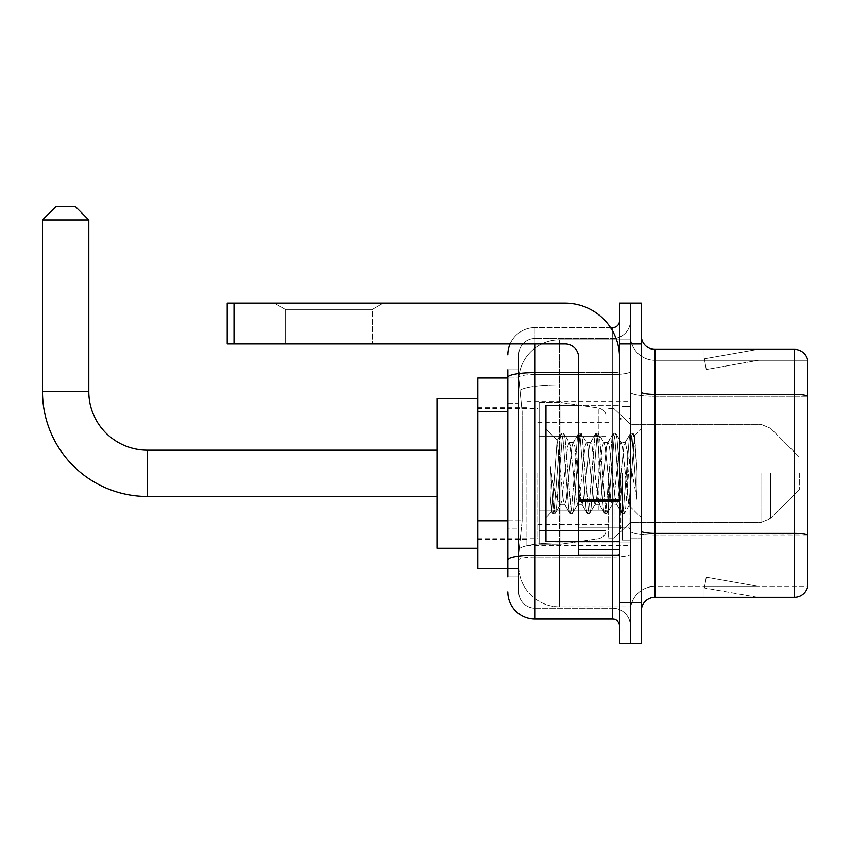 <?xml version="1.0" encoding="UTF-8"?>
<svg xmlns="http://www.w3.org/2000/svg" width="850" height="850" viewBox="0 0 850 850"><rect width="100%" height="100%" fill="white"/><g stroke="black" fill="none" stroke-linecap="round" stroke-linejoin="round"><path stroke-width="0.64" stroke-dasharray="4.25 3.19" d="M630.413 473.354L630.413 545.551L630.413 473.354M526.894 473.354L526.894 545.551L526.894 473.354M507.822 520.753L522.134 520.753L518.883 552.362L522.134 520.753L522.134 411.772L522.134 520.753L477.849 520.753L477.849 568.714L518.808 568.714L518.723 565.983A40.864 40.864 0 0 0 559.587 606.847L630.413 606.847L630.413 542.906L630.413 606.847L559.587 606.847L559.587 542.906L559.587 606.847A40.864 40.864 0 0 1 518.723 565.983L518.723 557.674L518.808 568.714L507.822 568.714M518.883 552.362L518.723 557.674L518.883 552.362M477.849 473.354L477.849 548.282L477.849 473.354M559.587 339.862L630.413 339.862L630.413 384.891L630.413 339.862L559.587 339.862A40.864 40.864 0 0 0 518.776 378.569L522.134 411.772L518.776 378.569A40.864 40.864 0 0 1 559.587 339.862L559.587 384.891L630.413 384.891L630.413 542.906L630.413 384.891L559.587 384.891L559.587 339.862A40.864 40.864 0 0 0 518.776 378.569M507.822 403.601L518.723 403.601L518.723 528.923L518.723 369.835L518.723 403.601L507.822 403.601L507.822 528.923L507.822 378.006L518.808 378.006L477.849 378.006L477.849 520.753M507.822 576.884L518.723 576.884L507.822 576.884L507.822 528.923L518.723 528.923L518.723 576.884L518.723 528.923L507.822 528.923M507.822 591.866A27.242 27.242 0 0 0 535.064 619.108L535.064 608.218A16.341 16.341 0 0 1 518.723 591.866L518.723 377.358L518.723 591.866A16.341 16.341 0 0 0 535.064 608.218L612.712 608.218L612.712 564.623L612.712 619.108A6.811 6.811 0 0 1 619.523 625.919L619.523 320.79L619.523 625.919M630.413 564.623L630.413 371.45L630.413 564.623M619.523 473.354L619.523 541.471L619.523 473.354M619.523 343.953L619.523 303.089L630.413 303.089L630.413 343.953L630.413 303.089L641.314 303.089L641.314 343.953L630.413 343.953L630.413 602.767L630.413 343.953L619.523 343.953L619.523 602.767L630.413 602.767L630.413 643.631L630.413 602.767L641.314 602.767L641.314 343.953M641.314 602.767L641.314 643.631L619.523 643.631L619.523 602.767M630.413 320.79L630.413 371.45L630.413 320.79A17.712 17.712 0 0 1 612.712 338.502A17.712 17.712 0 0 0 630.413 320.79A17.712 17.712 0 0 1 612.712 338.502L612.712 608.218L535.064 608.218L535.064 557.058L612.712 557.058A17.712 3.071 0 0 0 630.413 553.977A17.712 3.071 0 0 1 612.712 557.058L612.712 338.502L535.064 338.502L612.712 338.502M510.096 343.953A27.242 27.242 0 0 1 535.064 327.601L612.712 327.601A6.811 6.811 0 0 0 619.523 320.79A6.811 6.811 0 0 1 612.712 327.601L612.712 564.623L612.712 557.058L535.064 557.058L535.064 338.502L535.064 374.521L612.712 374.521A17.712 3.071 0 0 0 630.413 371.45A17.712 3.071 0 0 1 612.712 374.521L535.064 374.521L535.064 564.623L535.064 555.167L612.712 555.167A6.811 1.179 0 0 0 619.523 553.977A6.811 1.179 0 0 1 615.071 555.093M535.064 619.108L612.712 619.108M507.822 369.835L518.723 369.835L507.822 369.835L507.822 559.895A27.242 4.728 180 0 1 535.064 555.167L535.064 327.601A27.242 27.242 0 0 0 507.822 354.843A27.242 27.242 0 0 1 535.064 327.601L610.534 327.601M507.822 559.895L507.822 564.623M518.723 354.843L518.723 377.358L518.723 354.843A16.341 16.341 0 0 1 535.064 338.502A16.341 16.341 0 0 0 518.723 354.843A16.341 16.341 0 0 1 535.064 338.502M630.413 625.919A17.712 17.712 0 0 0 612.712 608.218A17.712 17.712 0 0 1 630.413 625.919A17.712 17.712 0 0 0 612.712 608.218M641.314 473.354L641.314 538.741L641.314 473.354M622.242 473.354L622.242 540.101L622.242 473.354M630.413 542.831L630.413 392.062L630.413 542.831M641.314 531.006L641.314 392.062L641.314 531.006A13.621 2.369 0 0 0 654.936 533.364L794.421 533.364A13.621 2.369 180 0 1 807.5 535.075L654.936 535.256L654.936 586.415A24.522 24.522 0 0 0 630.413 610.938A24.522 24.522 0 0 1 654.936 586.415L807.5 586.415L807.5 359.21A13.621 13.621 0 0 0 794.421 349.403L794.421 597.316A13.621 13.621 0 0 0 807.5 587.509L807.5 542.831L807.5 586.415L654.936 586.415L654.936 349.403A13.621 13.621 0 0 1 641.314 335.782L641.314 392.062L641.314 335.782M630.413 335.782L630.413 392.062L630.413 335.782A24.522 24.522 0 0 0 654.936 360.294A24.522 24.522 0 0 1 630.413 335.782A24.522 24.522 0 0 0 654.936 360.294L654.936 535.256A24.522 4.261 0 0 1 630.413 531.006A24.522 4.261 0 0 0 654.936 535.256L654.936 360.294L807.5 360.294L654.936 360.294M756.702 597.146A10.901 10.901 0 0 0 758.593 597.316L704.108 597.316L758.593 597.316A10.901 10.901 0 0 1 756.702 597.146A10.901 10.901 0 0 0 758.593 597.316A10.901 10.901 0 0 1 756.702 597.146A10.901 10.901 0 0 0 758.593 597.316A10.901 10.901 0 0 1 756.702 597.146A10.901 10.901 0 0 0 758.593 597.316A10.901 10.901 0 0 1 756.702 597.146A10.901 10.901 0 0 0 758.593 597.316A10.901 10.901 0 0 1 756.702 597.146L704.384 587.924L756.702 597.146M704.108 586.415L704.108 597.316L704.108 586.415L704.65 586.415L704.384 587.924L704.65 586.415L704.108 586.415L704.108 597.316L704.108 586.415L704.65 586.415L704.384 587.924L704.65 586.415L704.108 586.415L704.108 597.316L704.108 586.415L704.65 586.415L704.384 587.924L704.65 586.415L704.108 586.415L704.108 597.316L704.108 586.415L704.65 586.415L704.384 587.924L704.65 586.415L704.108 586.415L704.108 597.316L704.108 586.415L704.65 586.415L704.384 587.924L704.65 586.415L704.108 586.415M794.421 597.316L654.936 597.316L654.936 535.256L807.5 535.256L807.5 396.132A13.621 2.369 180 0 0 794.421 394.421L654.936 394.421A13.621 2.369 0 0 1 641.314 392.062M807.5 359.21A13.621 13.621 0 0 0 794.421 349.403L654.936 349.403M758.593 349.403L704.108 349.403L758.593 349.403A10.901 10.901 0 0 0 756.702 349.562A10.901 10.901 0 0 1 758.593 349.403A10.901 10.901 0 0 0 756.702 349.562A10.901 10.901 0 0 1 758.593 349.403A10.901 10.901 0 0 0 756.702 349.562A10.901 10.901 0 0 1 758.593 349.403A10.901 10.901 0 0 0 756.702 349.562A10.901 10.901 0 0 1 758.593 349.403A10.901 10.901 0 0 0 756.702 349.562A10.901 10.901 0 0 1 758.593 349.403M641.314 610.938A13.621 13.621 0 0 1 654.936 597.316M758.593 586.415L704.65 586.415L758.593 586.415L704.65 586.415L758.593 586.415L704.65 586.415L758.593 586.415L704.65 586.415L758.593 586.415L704.65 586.415L758.593 586.415L706.276 577.192L704.65 586.415L706.276 577.192L704.65 586.415L706.276 577.192L704.65 586.415L706.276 577.192L704.65 586.415L706.276 577.192L704.65 586.415L706.276 577.192L758.593 586.415M704.65 360.294L704.108 360.294L704.65 360.294L704.108 360.294L704.65 360.294L704.108 360.294L704.65 360.294L704.108 360.294L704.65 360.294L704.108 360.294L704.65 360.294L704.384 358.785L756.702 349.562L704.384 358.785L704.65 360.294L704.384 358.785L756.702 349.562L704.384 358.785L704.65 360.294L704.384 358.785L756.702 349.562L704.384 358.785L704.65 360.294L704.384 358.785L756.702 349.562L704.384 358.785L704.65 360.294L704.384 358.785L756.702 349.562L704.384 358.785L704.65 360.294L758.593 360.294L704.65 360.294L758.593 360.294L704.65 360.294L758.593 360.294L704.65 360.294L758.593 360.294L704.65 360.294L758.593 360.294L704.65 360.294L706.276 369.516L704.65 360.294M704.108 349.403L704.108 360.294L704.108 349.403M758.593 360.294L706.276 369.516L758.593 360.294M578.659 541.471L619.523 541.471L545.966 541.471L545.966 405.248L545.966 517.767L545.966 405.248L619.523 405.248L578.659 405.248M577.734 473.354L574.855 446.696L573.41 442.574L572.953 442.956L571.965 446.696L566.206 500.023L564.761 504.146L564.304 503.752L563.316 500.023L557.111 440.459L551.894 511.828L550.216 496.219L550.216 465.97L551.363 473.354C553.839 489.908 556.58 499.715 559.587 502.775L559.587 473.354L559.587 502.775L560.437 504.146L559.587 502.775C556.58 499.715 553.839 489.908 551.363 473.354L550.216 465.97L553.584 508.13L555.029 513.506L553.584 508.13L550.216 465.97L550.216 496.219L552.511 513.209L550.216 496.219L551.661 511.743L552.861 513.506L551.661 511.743L545.966 517.767L551.894 511.828L557.111 440.459L561.159 433.511L560.076 438.589L554.306 508.13L552.861 513.506L555.379 513.209L552.861 513.506L554.306 508.13L560.076 438.589L561.521 433.213L557.111 440.459L545.966 428.953L557.388 440.374L559.587 463.749L559.587 473.354L559.587 463.749L563.316 500.023L564.304 503.752L569.808 513.209L568.724 508.13L562.955 438.589L561.521 433.213L563.678 433.213L562.232 438.589L556.474 508.13L555.379 513.209L560.894 503.752L564.761 504.146L569.808 513.209L568.724 508.13L562.955 438.589L561.521 433.213L563.678 433.213L562.232 438.589L556.474 508.13L555.379 513.209L560.437 504.146L564.761 504.146L566.206 500.023L571.965 446.696L572.953 442.956L578.468 433.511L577.373 438.589L571.604 508.13L569.808 513.209L572.326 513.506L570.892 508.13L565.122 438.589L563.678 433.213L569.543 442.956L569.086 442.574L567.641 446.696L561.871 500.023L560.894 503.752L561.871 500.023L567.641 446.696L569.086 442.574L573.41 442.574L578.468 433.511L577.373 438.589L571.604 508.13L570.169 513.506L572.326 513.506L570.892 508.13L565.122 438.589L564.028 433.511L569.086 442.574L573.41 442.574L574.855 446.696L580.614 500.023L581.602 503.752L577.734 473.354M573.41 473.354L569.543 442.956L570.531 446.696L576.289 500.023L577.734 504.146L576.289 500.023L573.41 473.354M595.032 473.354L592.153 446.696L590.707 442.574L590.251 442.956L589.263 446.696L583.504 500.023L582.059 504.146L581.602 503.752L587.116 513.209L586.022 508.13L580.253 438.589L578.468 433.511L580.975 433.213L579.541 438.589L573.771 508.13L572.326 513.506L578.191 503.752L582.059 504.146L587.116 513.209L586.022 508.13L580.253 438.589L578.818 433.213L580.975 433.213L579.541 438.589L573.771 508.13L572.677 513.209L577.734 504.146L582.059 504.146L583.504 500.023L589.263 446.696L590.251 442.956L595.765 433.511L594.671 438.589L588.912 508.13L587.116 513.209L589.624 513.506L588.189 508.13L582.42 438.589L580.975 433.213L586.84 442.956L586.383 442.574L584.938 446.696L579.179 500.023L578.191 503.752L579.179 500.023L584.938 446.696L586.383 442.574L590.707 442.574L595.765 433.511L594.671 438.589L588.912 508.13L587.467 513.506L589.624 513.506L588.189 508.13L582.42 438.589L581.336 433.511L586.383 442.574L590.707 442.574L592.153 446.696L597.922 500.023L598.899 503.752L595.032 473.354M590.707 473.354L587.828 446.696L586.84 442.956L587.828 446.696L593.597 500.023L595.032 504.146L593.597 500.023L590.707 473.354M612.329 473.354L609.45 446.696L608.005 442.574L607.548 442.956L606.571 446.696L600.801 500.023L599.356 504.146L598.899 503.752L604.414 513.209L603.319 508.13L597.561 438.589L595.765 433.511L598.273 433.213L596.838 438.589L591.069 508.13L589.624 513.506L595.489 503.752L599.356 504.146L604.414 513.209L603.319 508.13L597.561 438.589L596.116 433.213L598.273 433.213L596.838 438.589L591.069 508.13L589.985 513.209L595.032 504.146L599.356 504.146L600.801 500.023L606.571 446.696L607.548 442.956L613.062 433.511L611.968 438.589L606.209 508.13L604.414 513.209L606.932 513.506L605.487 508.13L599.718 438.589L598.273 433.213L604.138 442.956L603.681 442.574L602.246 446.696L596.477 500.023L595.489 503.752L596.477 500.023L602.246 446.696L603.681 442.574L608.005 442.574L613.062 433.511L611.968 438.589L606.209 508.13L604.764 513.506L606.932 513.506L605.487 508.13L599.718 438.589L598.634 433.511L603.681 442.574L608.005 442.574L609.45 446.696L615.219 500.023L616.207 503.752L612.329 473.354M608.005 473.354L605.126 446.696L604.138 442.956L605.126 446.696L610.895 500.023L612.329 504.146L610.895 500.023L608.005 473.354M627.693 453.581L627.693 496.612L622.423 446.696L620.989 442.574L619.544 446.696L613.774 500.023L612.329 504.146L616.654 504.146L621.711 513.209L620.628 508.13L614.858 438.589L613.062 433.511L615.581 433.213L614.136 438.589L608.366 508.13L606.932 513.506L612.786 503.752L616.654 504.146L621.711 513.209L620.628 508.13L614.858 438.589L613.413 433.213L615.581 433.213L614.136 438.589L608.366 508.13L607.282 513.209L612.786 503.752L613.774 500.023L619.544 446.696L620.989 442.574L625.313 442.574L623.868 446.696L618.099 500.023L616.654 504.146L618.099 500.023L623.868 446.696L624.856 442.956L630.36 433.511L629.276 438.589L623.507 508.13L621.711 513.209L624.229 513.506L622.784 508.13L617.015 438.589L615.581 433.213L621.435 442.956L625.313 442.574L630.36 433.511L629.276 438.589L623.507 508.13L622.062 513.506L624.229 513.506L622.784 508.13L617.015 438.589L615.931 433.511L621.435 442.956L622.423 446.696L628.926 505.368L634.642 435.944L637.054 471.049L637.054 499.959L632.283 473.354L625.313 442.574L627.693 453.581L627.693 496.612L629.202 505.272L634.408 435.859L637.054 471.049L634.323 438.589L632.878 433.213L631.433 438.589L625.664 508.13L624.229 513.506L625.664 508.13L631.433 438.589L632.878 433.213L634.323 438.589L637.054 471.049L637.054 499.959L632.156 438.589L630.36 433.511L632.878 433.213L630.711 433.213L632.156 438.589L637.054 499.959L632.283 473.354L627.693 453.581M285.239 309.379L274.348 303.089L383.318 303.089L274.348 303.089L383.318 303.089L274.348 303.089L285.239 309.379L285.239 343.953L372.417 343.953L285.239 343.953L372.417 343.953L285.239 343.953L285.239 309.379L372.417 309.379L383.318 303.089L372.417 309.379L285.239 309.379L372.417 309.379L372.417 343.953L372.417 309.379L285.239 309.379M578.659 473.354L578.659 527.839L578.659 473.354M578.659 555.093L619.523 555.093L578.659 555.093L578.659 549.461L578.659 555.093L619.523 555.093L619.523 357.574A54.485 54.485 0 0 0 565.027 303.089L227.216 303.089L234.026 303.089L227.216 303.089L227.216 343.953L227.216 303.089L227.216 343.953L565.027 343.953A13.621 13.621 0 0 1 578.659 357.574L578.659 555.093M578.659 501.192L619.523 501.192L578.659 501.192L619.523 501.192L619.523 357.574A54.485 54.485 0 0 0 565.027 303.089L234.026 303.089L234.026 343.953L565.027 343.953A13.621 13.621 0 0 1 578.659 357.574L578.659 500.002L619.523 500.002L619.523 555.093L619.523 357.574A54.485 54.485 0 0 0 565.027 303.089L234.026 303.089L234.026 343.953L227.216 343.953L565.027 343.953A13.621 13.621 0 0 1 578.659 357.574L578.659 500.002L619.523 500.002L619.523 357.574M436.985 548.282L477.849 548.282L436.985 548.282L436.985 398.438L436.985 548.282L436.985 398.438L436.985 548.282L436.985 450.203L147.39 450.203L147.39 496.517A104.89 104.89 0 0 1 42.5 391.627L42.5 219.991L88.814 219.991L42.5 219.991L88.814 219.991L42.5 219.991L88.814 219.991L75.193 206.369L56.121 206.369L75.193 206.369L88.814 219.991L88.814 391.627L88.814 219.991M436.985 398.438L477.849 398.438L436.985 398.438L436.985 473.354L436.985 450.203L147.39 450.203A58.576 58.576 0 0 1 88.814 391.627L42.5 391.627L42.5 219.991L56.121 206.369L75.193 206.369L56.121 206.369L42.5 219.991M799.329 473.354L799.329 489.706L799.329 473.354M614.072 473.354L614.072 538.061L614.072 473.354M608.621 473.354L608.621 538.061L608.621 473.354M537.784 473.354L537.784 538.061L537.784 473.354M598.899 436.581L598.899 408.043C603.787 409.711 606.114 412.409 605.901 416.128L605.901 436.581L539.155 436.581L539.155 544.191L539.155 510.138L605.901 510.127L605.901 530.57L605.901 416.149L605.901 436.581L539.155 436.581L539.155 530.57L539.155 510.138L605.901 510.127L605.901 530.57L605.901 416.149L605.901 436.581L539.155 436.581L539.155 544.191L539.155 510.138L605.901 510.127L605.901 530.57L605.901 416.149L605.901 436.581L539.155 436.581L539.155 530.57L539.155 510.138L560.947 510.138L560.947 402.528L560.947 436.581L539.155 436.581L539.155 402.528L539.155 544.191L539.155 510.138L605.901 510.138L605.901 530.581L539.155 530.57L539.155 510.138L605.901 510.138L605.901 530.581L539.155 530.57L539.155 416.149L539.155 436.581L560.947 436.581L560.947 402.528L560.947 436.581L598.899 436.581L560.947 436.581M147.39 496.517L436.985 496.517L147.39 496.517A104.89 104.89 0 0 1 42.5 391.627L88.814 391.627L42.5 391.627M147.39 450.203A58.576 58.576 0 0 1 88.814 391.627M560.947 473.354L560.947 544.191L560.947 473.354M560.947 510.138L560.947 544.191L560.947 510.138L605.901 510.138L605.901 530.581L539.155 530.57M75.193 206.369L56.121 206.369M619.523 501.192L619.523 555.093M559.587 542.906A40.864 7.098 180 0 0 519.212 548.898A40.864 7.098 180 0 1 559.587 542.906L630.413 542.906L559.587 542.906L559.587 384.891L559.587 542.906M519.786 390.373A40.864 7.098 180 0 1 559.587 384.891A40.864 7.098 180 0 0 519.786 390.373M518.723 565.983A40.864 40.864 0 0 0 559.587 606.847M507.822 411.772L477.849 411.772M507.822 377.358A27.242 4.728 180 0 1 535.064 372.629L612.712 372.629L612.712 331.192M578.659 372.629L612.712 372.629A6.811 1.179 -0 0 0 619.523 371.45A6.811 1.179 0 0 1 612.712 372.629L612.712 555.093M535.064 327.601L535.064 343.953M535.064 374.521A16.341 2.837 180 0 0 518.723 377.358A16.341 2.837 180 0 1 535.064 374.521M535.064 557.058A16.341 2.837 180 0 0 518.723 559.895A16.341 2.837 180 0 1 535.064 557.058M535.064 608.218A16.341 16.341 0 0 1 518.723 591.866M807.5 396.312L654.936 396.312A24.522 4.261 0 0 1 630.413 392.062A24.522 4.261 0 0 0 654.936 396.312L807.5 396.312M630.413 610.938A24.522 24.522 0 0 1 654.936 586.415M629.053 473.354L629.053 527.839L629.053 473.354M620.883 473.354L620.883 527.839L620.883 473.354M578.659 549.461L619.523 549.461M770.621 473.354L770.621 518.404L770.621 473.354M760.994 473.354L760.994 522.399L760.994 473.354M539.155 402.528L560.947 402.528L598.899 408.043C603.787 409.711 606.114 412.409 605.901 416.128L605.901 436.581L605.901 416.128C606.114 412.409 603.787 409.711 598.899 408.043L560.947 402.528L539.155 402.528L560.947 402.528L598.899 408.043L598.899 510.138M619.523 500.002L578.659 500.002M234.026 343.953L234.026 303.089M526.894 401.158L630.413 401.158M477.849 407.288L526.894 407.288M477.849 539.421L526.894 539.421M526.894 545.551L630.413 545.551M619.523 418.869L578.659 418.869L619.523 418.869M619.523 527.839L578.659 527.839L619.523 527.839M630.413 407.968L641.314 407.968L630.413 407.968M622.242 540.101L630.413 540.101L622.242 540.101M622.242 406.608L630.413 406.608L622.242 406.608M630.413 538.741L641.314 538.741L630.413 538.741M620.883 418.869L629.053 418.869L630.413 417.509L629.053 418.869L620.883 418.869L619.523 417.509M620.883 527.839L629.053 527.839L630.413 529.21L629.053 527.839L620.883 527.839L619.523 529.21M634.408 435.859L641.314 428.953L634.408 435.859M628.926 505.368L641.314 517.767L628.926 505.368M629.202 505.272L624.58 513.209L629.202 505.272M634.642 435.944L633.229 433.511L634.642 435.944M799.329 489.706L770.621 518.404L760.994 522.399L770.621 518.404L799.329 489.706L770.621 518.404L760.994 522.399L630.413 522.399L614.072 538.061L608.621 538.061L614.072 538.061L630.413 522.399L760.994 522.399L630.413 522.399L614.072 538.061L608.621 538.061M537.784 524.439L608.621 524.439M477.849 538.061L537.784 538.061M477.849 408.659L537.784 408.659M537.784 422.28L608.621 422.28M608.621 408.659L614.072 408.659L630.413 424.32L760.994 424.32L630.413 424.32L614.072 408.659L608.621 408.659L614.072 408.659L630.413 424.32L760.994 424.32L770.621 428.304L799.329 457.013L770.621 428.304L760.994 424.32L770.621 428.304L799.329 457.013M605.901 416.128L539.155 416.149M539.155 544.191L560.947 544.191L598.899 538.666C603.787 537.009 606.114 534.31 605.901 530.581L605.901 530.581C606.114 534.31 603.787 537.009 598.899 538.666L560.947 544.191L539.155 544.191L560.947 544.191L598.899 538.666C603.787 537.009 606.114 534.31 605.901 530.581"/><path stroke-width="1.27" d="M507.822 403.601L507.822 369.835L507.822 378.006L477.849 378.006L477.849 568.714L507.822 568.714M507.822 576.884L507.822 369.835M619.523 602.767L619.523 643.631L630.413 643.631L630.413 602.767L630.413 643.631L641.314 643.631L641.314 602.767L630.413 602.767L630.413 343.953L630.413 602.767L619.523 602.767L619.523 343.953L630.413 343.953L630.413 303.089L630.413 343.953L641.314 343.953L641.314 602.767M641.314 343.953L641.314 303.089L619.523 303.089L619.523 343.953M535.064 343.953L535.064 619.108L612.712 619.108L612.712 555.093M610.534 327.601L612.712 327.601A6.811 6.811 0 0 0 619.523 320.79M507.822 564.623L507.822 528.923M619.523 625.919A6.811 6.811 0 0 0 612.712 619.108M507.822 354.843A27.242 27.242 0 0 1 510.096 343.953M535.064 619.108A27.242 27.242 0 0 1 507.822 591.866M641.314 610.938A13.621 13.621 0 0 1 654.936 597.316L794.421 597.316L794.421 349.403L654.936 349.403A13.621 13.621 0 0 1 641.314 335.782A13.621 13.621 0 0 0 654.936 349.403L654.936 597.316M807.5 359.21A13.621 13.621 0 0 0 794.421 349.403A13.621 13.621 0 0 1 807.5 359.21L807.5 587.509A13.621 13.621 0 0 1 794.421 597.316M641.314 392.062A13.621 2.369 0 0 0 654.936 394.421L794.421 394.421A13.621 2.369 180 0 1 807.5 396.132L807.5 535.075A13.621 2.369 180 0 0 794.421 533.364L654.936 533.364A13.621 2.369 0 0 1 641.314 531.006M436.985 496.517L147.39 496.517A104.89 104.89 0 0 1 42.5 391.627L42.5 219.991L56.121 206.369L75.193 206.369L88.814 219.991L42.5 219.991M147.39 496.517L147.39 450.203A58.576 58.576 0 0 1 88.814 391.627L88.814 219.991M477.849 398.438L436.985 398.438L436.985 548.282L477.849 548.282M619.523 555.093L578.659 555.093L578.659 500.002L619.523 500.002M619.523 357.574A54.485 54.485 0 0 0 565.027 303.089L234.026 303.089L234.026 343.953L565.027 343.953A13.621 13.621 0 0 1 578.659 357.574L578.659 500.002M234.026 343.953L227.216 343.953L227.216 303.089L234.026 303.089M578.659 405.248L545.966 405.248L545.966 541.471L578.659 541.471M507.822 411.772L477.849 411.772M507.822 520.753L477.849 520.753M615.071 555.093A6.811 1.179 0 0 1 612.712 555.167L535.064 555.167A27.242 4.728 180 0 0 507.822 559.895M507.822 377.358A27.242 4.728 180 0 1 535.064 372.629L578.659 372.629M612.712 331.192L612.712 327.601M42.5 391.627L88.814 391.627M619.523 501.192L578.659 501.192M578.659 549.461L619.523 549.461M436.985 450.203L147.39 450.203M620.883 418.869L619.523 417.509M620.883 527.839L619.523 529.21"/></g></svg>
